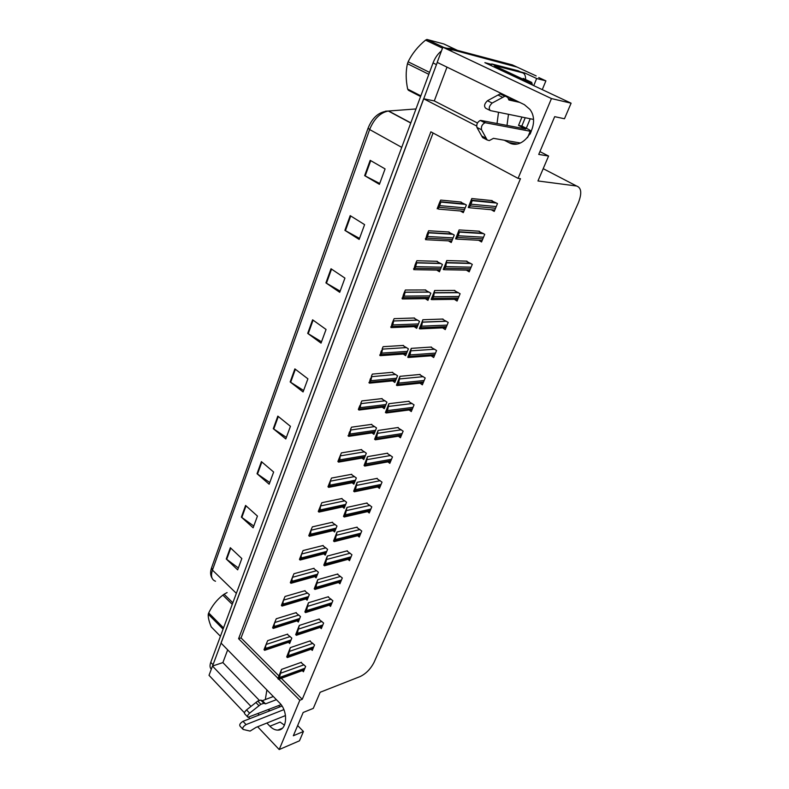 <?xml version="1.0" encoding="UTF-8"?>
<svg xmlns="http://www.w3.org/2000/svg" width="789" height="789" viewBox="0 0 789 789"><rect width="100%" height="100%" fill="white"/><g stroke="black" fill="none" stroke-linecap="round" stroke-linejoin="round"><path stroke-width="1.18" d="M511.617 99.365L512.909 99.098M266.889 689.951L265.321 699.557M266.879 723.04L269.917 726.225C272.461 728.829 275.095 730.121 277.827 730.111C287.196 730.555 288.429 711.264 279.493 702.831L221.028 643.065L423.644 98.773L476.605 125.993M269.917 726.225L280.115 722.083L284.454 725.18M520.533 71.888L524.793 72.992L524.35 74.077M278.783 679.112L299.82 700.257L279.198 749.55L299.475 740.812L303.44 731.482L293.33 735.772L303.163 712.487L313.292 708.374L320.147 692.269L360.159 676.548C366.037 673.707 370.692 668.924 374.124 662.208L578.298 202.951C582.045 193.344 581.463 187.693 576.562 185.997L537.96 180.967L548.582 156.035L538.729 154.427L554.677 116.664L564.47 118.754L571.098 103.191L484.87 62.656L491.557 64.392M542.27 89.64L545.899 80.863L536.658 78.505L533.739 85.636M536.658 78.505L524.793 72.992M526.293 128.272L530.228 118.754M545.899 80.863L538.729 77.549M279.198 749.55L257.638 726.748M249.945 718.611L248.673 717.26M244.432 712.783L209.026 675.325L212.478 666.054L250.981 706.392M571.098 103.191L551.452 98.566L442.846 47.202L517.189 67.134M504.289 140.215L508.846 142.562C523.61 151.498 541.471 123.843 529.813 109.306L524.369 104.651L437.195 62.38L442.846 47.202M257.934 713.67L259.196 714.982M551.452 98.566L518.077 178.383L430.873 131.832L238.584 638.705L278.014 678.333M423.644 98.773L434.285 100.923L446.998 67.134M227.676 649.86L222.892 662.582L212.478 666.054M506.992 125.412L508.491 114.306M548.582 156.035L539.923 151.616M279.72 706.944L278.754 705.553M303.44 731.482L297.65 725.545M281.298 678.293L302.246 699.301L520.464 178.689L518.077 178.383M302.246 699.301L299.82 700.257M433.072 133.006L241.04 637.926L278.921 675.917M241.04 637.926L238.584 638.705M387.912 461.871L389.815 463.35L392.478 456.93L387.044 453.29M398.396 436.199L400.427 437.737L403.149 431.169L397.626 427.579M409.106 409.974L411.276 411.572L414.047 404.865L408.436 401.325M420.024 383.188L422.352 384.835L425.192 377.99L419.472 374.499M442.639 327.869L445.252 329.595L448.211 322.435L442.294 319.072M431.169 355.8L433.674 357.516L436.573 350.513L430.755 347.091M478.647 240.27L481.556 241.976L484.732 234.323L478.479 231.157M466.388 270.134L469.179 271.85L472.286 264.364L466.141 261.129M454.385 299.327L457.078 301.043L460.115 293.725L454.079 290.421M377.635 487L379.42 488.43L382.024 482.138L376.688 478.459M367.556 511.617L369.232 512.998L371.787 506.844L366.54 503.116M357.673 535.721L359.261 537.062L361.757 531.027L356.598 527.269M347.988 559.342L349.488 560.654L351.933 554.736L346.854 550.929M338.491 582.499L339.911 583.761L342.308 577.962L337.307 574.126M329.171 605.183L330.512 606.416L332.869 600.735L327.958 596.859M320.028 627.433L321.31 628.626L323.618 623.054L318.776 619.148M311.063 649.239L312.286 650.412L314.545 644.948L309.781 641.013M302.266 670.63L303.43 671.774L305.649 666.419L300.954 662.454M491.182 209.706L494.23 211.422L497.474 203.582L491.093 200.495M425.34 298.676L427.934 300.353L430.824 293.192L425.034 289.957M436.771 270.094L439.453 271.771L442.412 264.443L436.514 261.277M448.448 240.862L451.239 242.539L454.257 235.043L448.251 231.946M414.156 326.636L416.661 328.323L419.492 321.31L413.801 318.016M403.268 354.044L405.635 355.691L408.396 348.827L402.814 345.474M392.636 380.89L394.835 382.478L397.548 375.761L392.054 372.349M382.211 407.163L384.273 408.692L386.916 402.124L381.521 398.662M371.984 432.885L373.917 434.374L376.521 427.934L371.205 424.423M361.964 458.084L363.788 459.523L366.323 453.211L361.106 449.661M352.141 482.76L353.857 484.16L356.342 477.976L351.213 474.376M342.505 506.942L344.132 508.294L346.568 502.238L341.519 498.599M333.057 530.632L334.595 531.954L336.982 526.016L332.011 522.338M323.796 553.858L325.246 555.14L327.593 549.322L322.701 545.603M314.703 576.631L316.083 577.873L318.381 572.173L313.568 568.415M305.787 598.959L307.099 600.173L309.357 594.581L304.613 590.793M297.039 620.854L298.291 622.038L300.501 616.554L295.826 612.737M288.449 642.325L289.642 643.489L291.812 638.104L287.216 634.257M460.372 210.969L463.281 212.645L466.378 204.982L460.263 201.954M222.892 662.582L259.256 700.277M268.29 709.636L269.542 710.928M268.733 709.459L269.7 710.869M434.285 100.923L477.453 123.015M497.031 123.508L498.53 112.265M450.164 49.934L453.448 50.003L515.582 66.394L536.195 75.941M212.557 666.024L437.274 62.42M368.108 128.134L369.637 129.534L212.448 570.112L211.58 567.755L368.068 128.242M211.324 669.141C209.835 667.78 209.637 665.521 210.752 662.365L433.043 62.942C435.015 57.824 437.816 53.82 441.455 50.93M447.028 48.307L450.095 48.425L512.327 64.885L515.582 66.394M331.025 268.763L344.931 278.103L339.714 292.315L325.926 282.886L331.025 268.763M350.198 215.644L364.597 224.628L359.153 239.432L344.892 230.349L350.198 215.644M370.179 160.325L385.081 168.915L379.41 184.34L364.646 175.641L370.179 160.325M277.827 416.119L290.441 426.316L285.796 438.95L273.29 428.693L277.827 416.119M261.406 461.604L273.635 472.029L269.157 484.209L257.036 473.716L261.406 461.604M245.586 505.443L257.441 516.075L253.131 527.811L241.365 517.12L245.586 505.443M230.329 547.714L241.828 558.543L237.667 569.855L226.256 558.987L230.329 547.714M312.602 319.801L326.054 329.457L321.034 343.116L307.7 333.382L312.602 319.801M294.879 368.887L307.907 378.828L303.075 391.955L290.165 381.945L294.879 368.887M303.607 390.506L290.165 381.945M321.517 341.795L307.7 333.382M238.357 567.981L226.256 558.987M253.782 526.026L241.365 517.12M269.779 482.533L257.036 473.716M286.368 437.382L273.29 428.693M379.716 183.492L364.646 175.641M359.528 238.406L344.892 230.349M340.138 291.131L325.926 282.886M439.069 203.809L440.035 201.481L440.854 202.092L439.68 205.623L438.349 208.385L437.165 208.779L439.069 203.809L439.946 204.312M461.22 202.053L440.686 200.09L440.035 201.481M437.471 207.872L438.349 208.385M471.783 198.552L468.291 207.438L468.745 207.685L470.333 205.929L472.216 200.662L471.309 199.962L471.783 198.552L492.109 200.593M468.291 207.438L470.402 202.339L471.319 202.862M468.715 206.511L469.633 207.024M470.402 202.339L471.309 199.962M426.948 234.688L427.934 232.311L428.664 232.844L426.898 238.14L425.547 239.698L426.948 234.688L427.806 235.201M449.128 232.005L428.644 230.753L427.934 232.311M425.379 238.663L426.238 239.175M415.093 264.857L416.099 262.431L416.75 262.895L415.053 268.26L413.771 269.67L415.093 264.857L415.941 265.39M437.323 261.297L416.878 260.725L416.099 262.431M413.574 268.743L414.412 269.276M403.514 294.346L404.54 291.881L405.092 292.265L404.096 296.122L402.262 298.962L403.514 294.346L404.343 294.889M425.784 289.957L405.368 290.017L404.54 291.881M402.025 298.143L402.854 298.686M459.109 229.924L455.618 238.801L456.062 239.057L458.261 235.773L459.385 232.114L458.567 231.502L459.109 229.924L479.396 231.216M455.618 238.801L457.64 233.929L458.527 234.461M455.993 238.002L456.89 238.525M457.64 233.929L458.567 231.502M446.732 260.557L443.665 269.7L445.775 266.613L446.732 260.557L466.98 261.149M443.24 269.434L445.164 264.779L446.041 265.321M443.566 268.753L444.434 269.296M445.164 264.779L446.12 262.313M434.631 290.5L431.563 299.642L433.585 296.743L434.631 290.5L454.868 290.421M431.139 299.366L432.983 294.918L433.851 295.471M431.415 298.804L432.273 299.356M432.983 294.918L433.96 292.403M422.815 319.752L419.738 328.895L421.671 326.182L422.815 319.752L443.023 319.042M419.324 328.618L421.079 324.378L421.928 324.94M419.551 328.165L420.389 328.727M421.079 324.378L422.076 321.813M283.872 709.627L246.06 724.588L243.002 721.324L282.018 706.047M276.397 699.665L265.498 703.847L262.412 700.662L273.31 696.519M247.48 716.767L244.896 714.025C243.919 713.236 244.472 711.856 246.543 709.903L257.756 701.066L260.755 700.099L262.412 700.662M265.498 703.847L263.94 703.324L260.843 700.129M257.756 701.066L260.853 704.281L249.62 713.148C247.559 715.12 247.006 716.491 247.973 717.28L281.052 704.656M260.853 704.281L263.94 703.324M255.902 702.506L258.989 705.721M246.06 724.588C243.19 726.442 242.203 728.069 243.111 729.44L250.103 731.087L256.001 727.409L285.5 715.554M243.002 721.324C240.132 723.178 239.156 724.795 240.063 726.176L242.637 728.937M521.825 126.043L528.985 129.623L531.273 131.24L530.228 131.25L485.56 122.788L480.925 120.431L525.711 128.992L518.531 125.402L521.825 126.043L525.237 117.739M518.531 125.402L521.953 117.068M491.725 63.929L496.015 65.951L522.407 72.766L518.176 70.793L491.725 63.929L491.083 65.586M496.015 65.951L495.719 66.779M522.407 72.766C524.685 73.515 525.73 75.764 525.563 79.521M532.605 85.104L529.103 82.036L497.681 67.292L494.328 66.424L494.092 66.996M528.403 83.131L525.809 81.208L494.328 66.424M508.294 98.625L515.059 100.134M519.704 102.383L508.925 99.996L507.721 97.372L505.108 96.1L492.149 103.053C489.012 106.101 488.43 108.616 490.403 110.608L533.384 119.405M503.037 95.084L500.039 93.93L487.464 100.736C484.328 103.773 483.756 106.288 485.738 108.28L489.801 110.302M500.039 93.93L504.723 96.209M497.958 95.005L502.652 97.294M480.925 120.431L480.264 120.451C477.434 122.019 476.319 124.346 476.911 127.404L481.527 129.781L487.178 139.978L489.269 140.6L493.46 138.341L520.257 142.987M483.913 138.272L482.612 137.602L476.911 127.404M481.527 129.781C480.945 126.713 482.069 124.386 484.89 122.808L485.56 122.788M487.178 139.978L482.612 137.602M486.211 138.341L481.645 135.964M527.841 81.435L531.707 82.401L532.368 84.768L531.431 84.551M223.07 629.139L208.257 614.177L208.474 613.566L208.71 612.945L223.534 627.896M232.252 604.374L222.843 595.123C216.867 599.748 212.152 605.686 208.71 612.945M222.843 595.123L224.086 594.225L232.834 602.806M227.094 592.578L224.086 594.225M208.257 614.177C207.98 617.166 208.977 621.416 211.235 626.91L220.427 636.269M428.831 74.314L407.449 63.712L408.14 61.798L429.551 72.381M442.491 48.159L425.537 40.131C417.914 46.423 412.114 53.642 408.14 61.798M425.537 40.131L426.928 39.45L443.951 47.498M457.403 50.358L443.842 43.977L426.928 39.45M420.596 96.524L408.357 90.242L407.657 89.098L420.843 95.864M407.449 63.712C405.694 71.365 405.763 79.827 407.657 89.098M392.202 323.174L393.228 320.679L393.681 320.985L392.764 324.94L391.009 327.613L392.202 323.174L393.011 323.727M414.511 317.997L394.125 318.667L393.228 320.679M390.742 326.893L391.551 327.445M381.126 351.371L382.566 349.113L381.689 353.127L380.002 355.632L381.126 351.371L381.925 351.933M403.485 345.434L383.119 346.687L382.172 348.837M379.696 355.001L380.495 355.563M370.297 378.957L371.737 376.659L370.85 380.692L369.232 383.04L370.297 378.957L371.077 379.519M392.695 372.29L372.349 374.104L371.353 376.383M368.907 382.507L369.686 383.079M411.256 348.363L407.765 357.22L408.199 357.516L410.033 354.951L411.256 348.363L431.455 347.042M407.765 357.22L409.452 353.156L410.28 353.738M407.952 356.865L408.781 357.447L434.492 355.553M409.452 353.156L410.448 350.563M399.944 376.333L396.463 385.18L396.995 385.565L398.642 383.089L399.944 376.333L420.133 374.44M396.463 385.18L398.07 381.304L398.889 381.886M396.611 384.933L397.419 385.515L423.17 382.862M398.07 381.304L399.096 378.671M388.888 403.692L385.407 412.529L386.314 412.972L387.517 410.596L388.888 403.692L409.067 401.246M385.407 412.529L386.955 408.83L387.744 409.422M385.515 412.381L386.314 412.972M386.955 408.83L387.981 406.167M359.705 405.94L361.155 403.613L358.946 410.043L358.334 409.412L359.705 405.94L360.465 406.513M382.132 398.593L361.816 400.93L360.77 403.337M358.334 409.412L359.103 409.994M349.33 432.342L350.789 429.995L349.872 434.058L348.383 436.11L349.33 432.342L350.089 432.934M371.797 424.344L351.509 427.184L350.415 429.709M347.998 435.745L348.748 436.337M338.609 462.117L337.879 461.526L340.276 455.529L339.714 459.898L338.609 462.117L364.548 457.64M361.668 449.562L341.41 452.896L340.276 455.529M339.181 458.192L339.921 458.784M328.688 487.365L327.968 486.764L330.354 480.807L329.763 485.196L328.688 487.365L354.616 482.276M351.756 474.278L331.528 478.065L330.354 480.807M329.25 483.499L329.97 484.101M318.973 512.091L318.263 511.479L320.63 505.571L320.028 509.97L318.973 512.091L344.882 506.42M342.041 498.49L321.843 502.721L320.63 505.571M319.515 508.284L320.226 508.895M378.079 430.459L374.597 439.286L375.446 439.828L376.619 437.51L378.079 430.459L398.238 427.49M374.597 439.286L376.067 435.755L376.856 436.356M374.667 439.226L375.446 439.828M376.067 435.755L377.112 433.062M367.487 456.663L364.054 465.49L365.425 462.098L366.195 462.709L367.487 456.663L387.636 453.182M364.054 465.49L364.814 466.102L366.195 462.709M365.425 462.098L366.481 459.376M357.131 482.296L353.659 491.202L355.001 487.878L355.76 488.499L357.131 482.296L377.25 478.351M354.478 491.764L355.76 488.499M353.659 491.202L354.419 491.823M355.001 487.878L356.076 485.127M346.982 507.406L343.491 516.371L344.803 513.116L345.543 513.738L346.982 507.406L367.092 502.987M370.041 511.045L344.231 516.992L345.543 513.738M343.491 516.371L344.231 516.992M344.803 513.116L345.888 510.335M337.051 531.983L333.53 541.007L334.822 537.822L335.552 538.453L337.051 531.983L357.131 527.141M360.06 535.129L334.26 541.639L335.552 538.453M333.53 541.007L334.26 541.639M334.822 537.822L335.907 535.021M309.456 536.303L308.755 535.692L311.103 529.823L310.491 534.232L309.456 536.303L335.345 530.09M332.534 522.219L312.355 526.874L311.103 529.823M309.988 532.565L310.688 533.177M300.126 560.032L299.445 559.411L301.773 553.582L300.126 560.032L325.995 553.286M323.204 545.475L303.065 550.544L301.773 553.582M300.648 556.344L301.339 556.965M290.993 583.278L290.313 582.657L292.63 576.867L290.993 583.278L316.823 576.039M314.052 568.287L293.952 573.731L292.63 576.867M291.496 579.649L292.177 580.28M282.038 606.07L281.367 605.439L283.675 599.689L282.038 606.07L307.838 598.348M305.087 590.655L285.026 596.474L283.675 599.689M282.521 602.49L283.192 603.121M273.25 628.409L272.599 627.778L274.888 622.067L273.25 628.409L299.021 620.223M296.299 612.589L276.268 618.763L274.888 622.067M273.734 624.888L274.385 625.519M264.64 650.314L263.999 649.672L266.268 644.011L264.64 650.314L290.362 641.684M287.669 634.109L267.688 640.629L266.268 644.011M265.114 646.842L265.755 647.483M327.327 556.058L323.776 565.141L325.038 562.024L325.758 562.656L327.327 556.058L347.377 550.791M350.286 558.72L324.496 565.782L325.758 562.656M323.776 565.141L324.496 565.782M325.038 562.024L326.143 559.194M317.789 579.649L314.229 588.781L315.462 585.724L316.162 586.365L317.789 579.649L337.82 573.978M340.7 581.848L314.929 589.422L316.162 586.365M314.229 588.781L314.929 589.422M315.462 585.724L316.567 582.874M308.45 602.766L304.87 611.939L306.073 608.95L306.763 609.591L308.45 602.766L328.451 596.711M331.301 604.522L305.56 612.589L306.763 609.591M304.87 611.939L305.56 612.589M306.073 608.95L307.197 606.08M299.297 625.421L295.688 634.642L296.881 631.703L297.561 632.354L299.297 625.421L319.259 619M322.09 626.752L296.368 635.293L297.561 632.354M295.688 634.642L296.368 635.293M296.881 631.703L298.005 628.813M290.322 647.621L286.703 656.882L287.867 654.012L288.537 654.663L290.322 647.621L310.255 640.855M313.055 648.548L287.374 657.543L288.537 654.663M286.703 656.882L287.374 657.543M287.867 654.012L289.001 651.103M281.525 669.397L277.886 678.698L279.03 675.877L279.681 676.528L281.525 669.397L301.418 662.287M304.199 669.93L278.547 679.349L279.681 676.528M277.886 678.698L278.547 679.349M279.03 675.877L280.164 672.948M576.562 185.997L543.197 168.668M516.706 143.904L508.846 142.562M385.555 111.18L388.326 111.032C380.278 112.62 374.045 118.794 369.637 129.534L401.739 147.365M236.345 593.338L212.448 570.112C210.574 576.029 211.59 579.737 215.505 581.237M415.981 108.951L388.632 111.002L410.822 122.877M210.752 662.365L212.981 664.703M433.043 62.942L436.376 64.57M450.095 48.425L453.448 50.003M295.362 369.252L290.658 382.29M278.3 416.493L273.763 429.038M261.859 461.989L257.5 474.071M246.02 505.838L241.819 517.476M230.753 548.108L226.69 559.342M313.095 320.166L308.203 333.717M331.538 269.108L326.449 283.212M350.73 215.979L345.424 230.664M370.722 160.64L365.199 175.937M464.622 203.986L440.469 201.728M465.194 207.901L439.68 205.623M464.534 209.539L439.009 207.31M463.843 211.265L438.497 209.105M495.66 202.576L471.763 200.219M496.232 206.57L471.033 204.203M495.541 208.247L470.333 205.929M494.802 210.032L469.721 207.773M452.462 233.978L428.348 232.558M453.113 237.883L427.539 236.483M452.472 239.491L426.898 238.14M451.841 241.04L426.425 239.738M440.597 263.319L416.513 262.698M441.298 267.205L415.685 266.643M440.666 268.773L415.053 268.26M440.104 270.154L414.59 269.68M428.999 292.019L404.944 292.147M429.739 295.875L404.096 296.122M429.117 297.414L403.475 297.7M428.634 298.637L403.001 298.952M482.868 233.238L459.011 231.769M483.529 237.223L458.261 235.773M482.848 238.86L457.571 237.459M482.187 240.458L457.018 239.106M470.392 263.22L446.554 262.579M471.112 267.185L445.775 266.613M470.451 268.783L445.114 268.26M469.859 270.203L444.582 269.72M458.212 292.532L434.384 292.68M458.981 296.467L433.585 296.743M458.33 298.035L432.934 298.35M457.807 299.278L432.402 299.633M446.308 321.192L422.49 322.09M447.107 325.107L421.671 326.182M446.475 326.636L421.04 327.751M446.022 327.711L420.468 328.865M246.543 709.903L249.62 713.148M529.103 82.036L525.809 81.208M530.228 131.25L527.565 137.651M487.464 100.736L492.149 103.053M531.707 82.401L523.206 78.417M417.667 320.097L393.632 320.945M418.436 323.924L392.764 324.94M417.835 325.433L392.163 326.488M417.401 326.498L391.64 327.583M406.582 347.574L382.566 349.113M407.371 351.371L381.689 353.127M406.779 352.841L381.097 354.636M395.733 374.469L371.737 376.659M396.542 378.237L370.85 380.692M395.97 379.677L370.268 382.172M434.68 349.231L410.862 350.849M435.498 353.117L410.033 354.951M434.877 354.616L409.402 356.49M423.298 376.659L399.49 378.957M424.147 380.515L398.642 383.089M423.535 381.984L398.041 384.588M412.174 403.504L388.375 406.453M413.032 407.331L387.517 410.596M412.44 408.761L386.916 412.075M385.121 400.792L361.155 403.613M385.949 404.54L360.248 407.666M385.377 405.95L359.676 409.106M374.726 426.573L350.789 429.995M375.564 430.291L349.872 434.058M375.012 431.672L349.31 435.479M364.557 451.831L340.641 455.825M365.406 455.509L339.714 459.898M364.853 456.861L339.171 461.279M354.596 476.566L330.709 481.103M355.444 480.215L329.763 485.196M354.912 481.537L329.23 486.547M344.832 500.798L320.985 505.867M345.69 504.427L320.028 509.97M345.168 505.719L319.506 511.292M401.285 429.778L377.497 433.348M402.153 433.565L376.619 437.51M401.571 434.976L376.037 438.95M390.634 455.5L366.855 459.671M391.512 459.257L365.968 463.843M390.94 460.638L365.396 465.254M380.199 480.688L356.441 485.422M381.077 484.416L355.543 489.614M380.525 485.758L354.981 490.985M369.982 505.364L346.253 510.641M370.869 509.053L345.335 514.832M370.327 510.375L344.783 516.184M359.981 529.527L336.272 535.327M360.869 533.186L335.335 539.528M360.326 534.478L334.802 540.85M335.266 524.557L311.448 530.119M336.124 528.147L310.491 534.232M335.611 529.419L309.978 535.534M325.896 547.842L302.118 553.888M326.754 551.403L301.142 558.01M326.252 552.645L300.639 559.283M316.705 570.664L292.966 577.173M317.572 574.195L291.979 581.306M317.079 575.418L291.496 582.548M307.7 593.052L284.001 600.005M308.558 596.553L283.004 604.137M308.075 597.746L282.531 605.36M298.863 615.006L275.203 622.383M299.721 618.477L274.207 626.515M299.248 619.651L273.734 627.719M290.194 636.545L266.583 644.317M291.052 639.987L265.577 648.459M290.589 641.141L265.114 649.633M350.178 553.207L326.488 559.509M351.066 556.837L325.551 563.721M350.543 558.109L325.029 565.013M340.572 576.424L316.912 583.189M341.459 580.014L315.965 587.41M340.947 581.256L315.452 588.673M331.153 599.167L307.532 606.396M332.041 602.737L306.576 610.617M331.538 603.95L306.073 611.86M321.922 621.476L298.341 629.139M322.809 625.006L297.364 633.36M322.316 626.2L296.871 634.583M312.868 643.351L289.326 651.428M313.756 646.842L288.35 655.659M313.272 648.016L287.867 656.852M303.992 664.802L280.489 673.273M304.879 668.263L279.503 677.514M304.406 669.417L279.03 678.678M282.294 728.267L277.827 730.111M212.133 578.288C210.318 575.408 210.13 571.897 211.58 567.755L368.078 128.173C372.457 117.305 379.203 111.594 388.326 111.032L410.763 123.035M465.293 204.361L440.854 202.092M496.508 203.049L472.216 200.662M452.935 234.264L428.664 232.844M440.903 263.516L416.75 262.895M429.177 292.127L405.092 292.265M483.489 233.603L459.385 232.114M470.816 263.477L446.85 262.836M458.478 292.689L434.591 292.847M446.436 321.271L422.598 322.178M260.755 700.099L263.851 703.305M500.423 93.822L505.108 96.1M531.273 131.24L530.09 134.081M480.264 120.451L484.89 122.808M417.716 320.127L393.681 320.985M406.384 353.827L380.554 355.652M395.595 380.594L369.725 383.129M412.095 409.59L386.334 412.953M385.032 406.808L359.133 410.024M374.686 432.49L348.758 436.347M401.246 435.755L375.495 439.789M390.634 461.378L364.873 466.052M380.229 486.468L354.488 491.754"/></g></svg>
